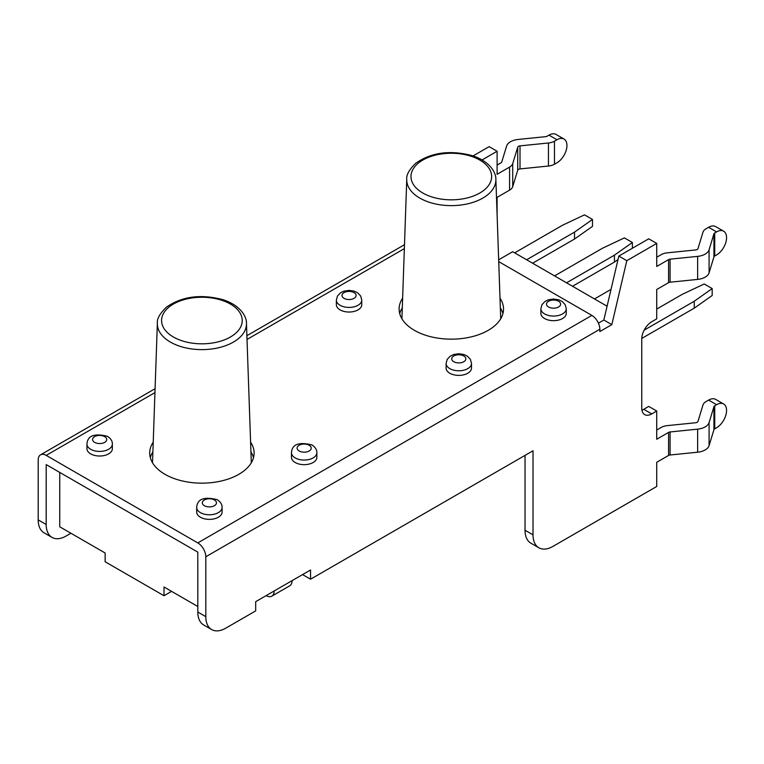 <?xml version="1.0" encoding="UTF-8"?>
<svg xmlns="http://www.w3.org/2000/svg" width="764" height="764" viewBox="0 0 764 764"><rect width="100%" height="100%" fill="white"/><g stroke="black" fill="none" stroke-linecap="round" stroke-linejoin="round"><path stroke-width="1.15" d="M402.284 307.892A52.2 30.14 0 0 0 399.725 313.632M502.903 313.632A52.2 30.14 0 0 0 500.344 307.892M401.95 318.808A49.383 28.507 180 0 1 401.95 317.662L406.763 179.387A44.56 25.728 0 0 0 433.847 203.568A44.56 25.728 0 0 0 482.819 198.096A44.56 25.728 0 0 0 495.865 179.387C496.228 173.676 490.956 161.777 472.572 155.741C450.244 149.801 431.278 152.332 415.654 163.324C409.17 169.646 406.2 175.004 406.763 179.387M495.865 179.387L500.687 317.662A49.383 28.507 180 0 1 500.687 318.808M152.876 451.887A52.2 30.14 0 0 0 150.327 457.617M253.495 457.617A52.2 30.14 0 0 0 250.936 451.887M152.542 462.803A49.383 28.507 180 0 1 152.542 461.657L157.365 323.382A44.56 25.728 0 0 0 170.401 342.091A44.56 25.728 0 0 0 219.373 347.563A44.56 25.728 0 0 0 246.457 323.382C246.829 317.671 241.548 305.772 223.164 299.736C200.846 293.796 181.87 296.317 166.246 307.319C159.762 313.641 156.801 318.999 157.365 323.382M246.457 323.382L251.28 461.657A49.383 28.507 180 0 1 251.28 462.803M154.949 392.601L46.203 455.382L197.8 542.908A11.317 6.532 60 0 1 205.802 556.765L205.802 616.644L197.819 612.04L197.8 552.124L46.203 464.598L46.184 524.496L38.2 519.883A28.22 16.292 120 0 0 44.045 532.804L52.028 537.407A28.22 16.292 -60 0 1 46.184 524.496M498.73 261.632L591.861 315.398A11.317 6.532 60 0 1 599.864 329.255L599.864 331.538L611.83 324.633L626.795 260.696L656.725 243.42L656.725 266.455L668.567 259.617L668.567 282.661L656.725 289.499L656.725 318.865L651.74 321.749A14.105 8.146 120 0 0 641.76 339.025L641.76 408.148A14.105 8.146 120 0 0 644.682 414.604A14.105 8.146 120 0 0 651.74 413.907L656.725 411.022L648.741 406.419L643.756 409.294A14.105 8.146 -60 0 1 641.932 410.163M656.725 257.239L661.213 254.651A11.288 6.513 180 0 1 667.239 252.836L695.679 249.952A2.817 1.633 180 0 0 697.971 248.625L702.976 232.208A11.288 6.513 180 0 1 706.108 228.732L708.6 227.29L716.584 231.893A14.105 8.146 -60 0 1 723.642 231.196A14.105 8.146 -60 0 1 725.8 242.503A14.105 8.146 -60 0 1 716.584 254.937L714.722 256.016L714.722 232.972L716.584 231.893M714.722 232.972A2.817 1.633 0 0 0 713.939 233.841L713.939 256.885A2.817 1.633 180 0 1 714.722 256.016M713.939 256.885L709.087 272.796A14.105 8.146 180 0 1 697.637 279.404L670.076 282.202L670.076 259.168A2.817 1.633 0 0 0 668.567 259.617M668.567 282.661A2.817 1.633 180 0 1 670.076 282.202M723.642 231.196L715.658 226.593A14.105 8.146 120 0 0 708.6 227.29M656.725 430.036L661.213 427.439A11.288 6.513 180 0 1 667.239 425.634L695.679 422.74A2.817 1.633 180 0 0 697.971 421.422L702.976 405.006A11.288 6.513 180 0 1 706.108 401.52L708.6 400.088L716.584 404.691A14.105 8.146 -60 0 1 723.642 403.994A14.105 8.146 -60 0 1 725.8 415.301A14.105 8.146 -60 0 1 716.584 427.735L714.722 428.805L714.722 405.77L716.584 404.691M714.722 405.77A2.817 1.633 0 0 0 713.939 406.639L713.939 429.674A2.817 1.633 180 0 1 714.722 428.805M713.939 429.674L709.087 445.593A14.105 8.146 180 0 1 697.637 452.202L670.076 455L670.076 431.956A2.817 1.633 0 0 0 668.567 432.414L668.567 455.449A2.817 1.633 180 0 1 670.076 455M668.567 455.449L656.725 462.287L656.725 486.477L552.974 546.384A28.22 16.292 -60 0 1 538.868 547.778A28.22 16.292 -60 0 1 533.024 534.857L533.024 450.77L310.547 579.207L302.573 574.604M723.642 403.994L715.658 399.381A14.105 8.146 120 0 0 708.6 400.088M656.725 411.022L656.725 439.252L668.567 432.414M266.159 595.624A11.317 6.532 60 0 0 271.793 596.178A11.317 6.532 60 0 0 274.142 590.992L255.682 601.669L255.682 610.885L225.752 628.17A28.22 16.292 -60 0 1 211.647 629.565A28.22 16.292 -60 0 1 205.802 616.644M274.142 590.992L310.547 569.992L310.547 579.207M670.076 259.168L697.637 256.37A14.105 8.146 0 0 0 709.087 249.761L713.939 233.841M533.024 534.857L525.04 530.254A28.22 16.292 120 0 0 530.885 543.175L538.868 547.778M525.04 530.254L525.04 455.373M197.819 612.04A28.22 16.292 120 0 0 203.663 624.962L211.647 629.565M598.432 323.153L603.856 320.021L618.821 256.083L648.741 238.807L656.725 243.42M670.076 431.956L697.637 429.158A14.105 8.146 0 0 0 709.087 422.549L713.939 406.639M292.096 580.63A11.317 6.532 60 0 1 289.747 585.807L271.793 596.178M497.106 165.081L500.964 162.856A2.817 1.633 0 0 0 501.747 161.987L506.599 146.077A14.105 8.146 180 0 1 518.049 139.459L545.611 136.66A2.817 1.633 0 0 0 547.119 136.212L548.982 135.132L556.966 139.745L554.473 141.178A11.288 6.513 180 0 1 548.447 142.992L520.007 145.876A2.817 1.633 0 0 0 517.715 147.204L512.711 163.62A11.288 6.513 180 0 1 509.578 167.096L509.578 190.14L497.106 197.341L497.106 214.99M509.578 167.096L497.106 174.297L497.106 151.262L482.065 159.943M70.918 533.243L66.134 536.013A28.22 16.292 -60 0 1 52.028 537.407M38.2 519.883L38.2 460.004A11.317 6.532 -120 0 1 40.54 454.828A11.317 6.532 -120 0 1 46.203 455.382M473.088 155.913L489.122 146.65L497.106 151.262M500.009 298.151A52.2 30.14 180 0 1 503.514 309.019A52.2 30.14 180 0 1 451.314 339.159A52.2 30.14 180 0 1 399.114 309.019A52.2 30.14 180 0 1 402.628 298.151M250.602 442.146A52.2 30.14 180 0 1 254.116 453.014A52.2 30.14 180 0 1 201.906 483.154A52.2 30.14 180 0 1 149.706 453.014A52.2 30.14 180 0 1 153.22 442.146M611.83 324.633L603.856 320.021M626.795 260.696L618.821 256.083M509.578 190.14A11.288 6.513 0 0 0 512.711 186.664L517.715 170.238A2.817 1.633 180 0 1 520.007 168.92L548.447 166.027A11.288 6.513 0 0 0 554.473 164.222L556.966 162.78A14.105 8.146 -60 0 0 566.181 150.346A14.105 8.146 -60 0 0 564.013 139.038A14.105 8.146 -60 0 0 556.966 139.745M564.013 139.038L556.039 134.435A14.105 8.146 120 0 0 548.982 135.132M291.466 452.727L291.466 457.33A12.701 7.334 0 0 0 304.167 464.665A12.701 7.334 0 0 0 316.859 457.33L316.859 452.727C316.984 449.805 315.351 447.217 311.979 444.954C298.867 441.707 292.029 444.295 291.466 452.727A12.701 7.334 0 0 0 304.167 460.052A12.701 7.334 0 0 0 316.859 452.727M336.361 300.09L336.361 304.702A12.701 7.334 0 0 0 340.085 309.888A12.701 7.334 0 0 0 353.923 311.473A12.701 7.334 0 0 0 361.754 304.702L361.754 300.09L360.665 296.031L357.686 292.841L354.2 291.151L349.119 290.377L343.962 291.141L340.496 292.803L337.459 296.021L336.361 300.09A12.701 7.334 0 0 0 340.085 305.275A12.701 7.334 0 0 0 353.923 306.861A12.701 7.334 0 0 0 361.754 300.09M446.1 363.454L446.1 368.057A12.701 7.334 0 0 0 449.815 373.243A12.701 7.334 0 0 0 463.652 374.828A12.701 7.334 0 0 0 471.493 368.057L471.493 363.454L470.404 359.386L467.425 356.196L463.939 354.515L458.858 353.732L453.701 354.496L450.235 356.158L447.198 359.376L446.1 363.454A12.701 7.334 0 0 0 449.815 368.63A12.701 7.334 0 0 0 463.652 370.225A12.701 7.334 0 0 0 471.493 363.454M540.874 308.732L540.874 313.336A12.701 7.334 0 0 0 544.589 318.521A12.701 7.334 0 0 0 558.427 320.116A12.701 7.334 0 0 0 566.267 313.336L566.267 308.732L565.179 304.664L562.199 301.474L558.713 299.794L553.633 299.02L548.476 299.784L545.009 301.436L541.972 304.664L540.874 308.732A12.701 7.334 0 0 0 544.589 313.918A12.701 7.334 0 0 0 558.427 315.503A12.701 7.334 0 0 0 566.267 308.732M196.692 507.439L196.692 512.052A12.701 7.334 0 0 0 209.393 519.377A12.701 7.334 0 0 0 222.085 512.052L222.085 507.439C222.209 504.526 220.576 501.929 217.205 499.675C204.093 496.419 197.255 499.007 196.692 507.439A12.701 7.334 0 0 0 209.393 514.774A12.701 7.334 0 0 0 222.085 507.439M86.953 444.085L86.953 448.697A12.701 7.334 0 0 0 99.654 456.022A12.701 7.334 0 0 0 112.356 448.697L112.356 444.085C112.47 441.162 110.837 438.574 107.466 436.32C94.354 433.064 87.516 435.652 86.953 444.085A12.701 7.334 0 0 0 99.654 451.419A12.701 7.334 0 0 0 112.356 444.085M592.482 226.373L574.518 239.036L574.518 232.132L592.482 219.459L592.482 226.373M592.482 219.459L584.498 214.846L562.552 225.218L514.669 252.865M618.009 259.55L614.428 262.081L614.428 255.166L632.382 242.494L632.382 248.252M712.191 288.572L712.191 295.487L694.237 308.159L694.237 301.245L712.191 288.572L704.217 283.969L682.262 294.331L656.725 309.076M632.382 242.494L624.398 237.89L602.452 248.252L554.568 275.899M594.478 298.944L611.019 289.384M532.623 263.227L574.518 239.036M572.522 286.271L614.428 262.081M641.77 338.442L694.237 308.159M498.672 259.798L512.673 251.709L607.084 306.221M606.444 305.848L607.284 305.371M566.544 282.814L614.428 255.166M526.635 259.779L574.518 232.132M644.157 330.163L694.237 301.245M171.585 591.365L164.002 595.739L105.136 561.76L105.136 553.002L59.745 526.797L59.745 472.419M197.819 606.511L164.002 586.981L164.002 595.739M479.83 193.005A40.33 23.283 180 0 1 412.359 182.567A40.33 23.283 180 0 1 461.752 154.051A40.33 23.283 180 0 1 479.83 193.005M173.39 337A40.33 23.283 180 0 1 191.468 298.046A40.33 23.283 180 0 1 240.861 326.562A40.33 23.283 180 0 1 173.39 337M651.74 413.907L643.756 409.294M599.864 329.255L205.802 556.765M697.637 279.404L697.637 256.37M697.637 452.202L697.637 429.158M709.087 445.593L709.087 422.549M709.087 272.796L709.087 249.761M512.711 186.664L512.711 163.62M548.447 142.992L548.447 166.027M554.473 164.222L554.473 141.178M520.007 168.92L520.007 145.876M517.715 170.238L517.715 147.204M197.8 542.908L591.861 315.398M404.357 248.606L247.02 339.445M104.639 436.597A7.057 4.068 180 0 1 101.478 443.416A7.057 4.068 180 0 1 92.836 438.421A7.057 4.068 180 0 1 104.639 436.597M214.378 499.952A7.057 4.068 180 0 1 211.217 506.771A7.057 4.068 180 0 1 202.575 501.776A7.057 4.068 180 0 1 214.378 499.952M309.153 445.24A7.057 4.068 180 0 1 305.992 452.049A7.057 4.068 180 0 1 297.349 447.064A7.057 4.068 180 0 1 309.153 445.24M548.581 307.004A7.057 4.068 180 0 1 551.742 300.195A7.057 4.068 180 0 1 560.384 305.18A7.057 4.068 180 0 1 548.581 307.004M453.806 361.725A7.057 4.068 180 0 1 456.967 354.907A7.057 4.068 180 0 1 465.61 359.892A7.057 4.068 180 0 1 453.806 361.725M344.067 298.361A7.057 4.068 180 0 1 347.238 291.552A7.057 4.068 180 0 1 355.871 296.537A7.057 4.068 180 0 1 344.067 298.361M404.49 244.7L246.887 335.692M155.082 388.695L40.54 454.828"/></g></svg>
